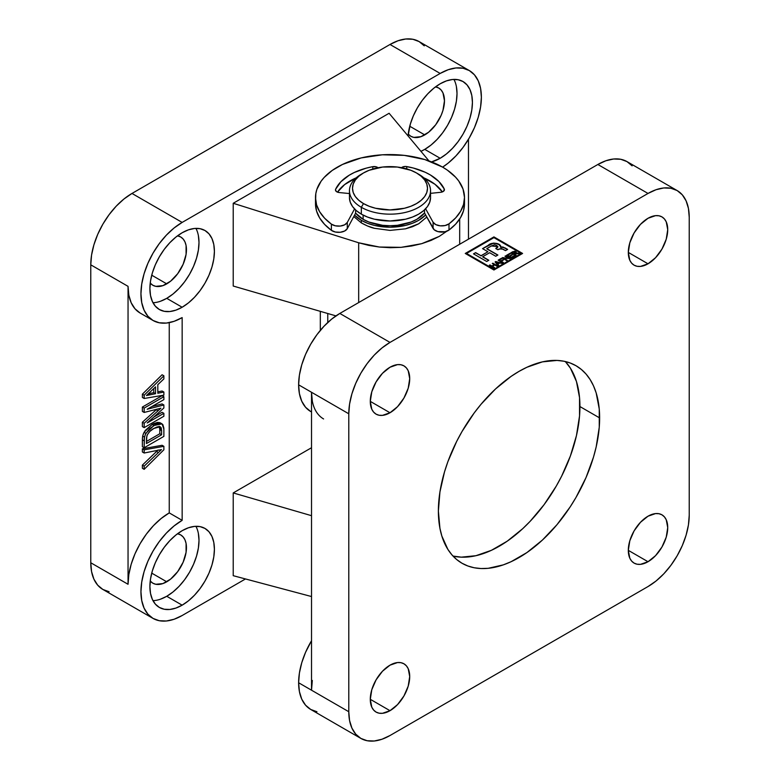 <?xml version="1.0" encoding="UTF-8"?>
<svg xmlns="http://www.w3.org/2000/svg" width="780" height="780" viewBox="0 0 780 780"><rect width="100%" height="100%" fill="white"/><g stroke="black" fill="none" stroke-linecap="round" stroke-linejoin="round"><path stroke-width="1.17" d="M323.593 418.957A58.285 33.647 -60 0 1 311.522 392.272L348.787 413.79L349.577 404.05L351.926 393.773L355.738 383.341L360.857 373.171L367.107 363.646L374.224 355.134L381.956 347.968L390 342.41L648.014 193.45L656.058 189.716L663.79 187.96L670.907 188.253L677.157 190.564L682.285 194.815L686.088 200.84L688.438 208.416L689.227 217.24L689.227 515.17L688.438 524.911L686.088 535.197L682.285 545.62L677.157 555.789L670.907 565.315L663.79 573.826L656.058 580.993L648.014 586.55L390 735.52A58.285 33.647 -60 0 1 360.857 738.407A58.285 33.647 -60 0 1 348.787 711.721L298.623 682.754A58.285 33.647 120 0 0 310.694 709.439L305.565 705.188L301.753 699.153L299.413 691.587L298.623 682.754L299.413 673.013L301.753 662.737L305.565 652.314L311.522 640.731A58.285 33.647 120 0 0 298.623 682.754L311.522 690.202L311.522 392.272L298.623 384.823A58.285 33.647 120 0 0 310.694 411.508L305.565 407.257L301.753 401.222L299.413 393.656L298.623 384.823L299.413 375.082L301.753 364.806L305.565 354.373L310.694 344.204L316.933 334.688L324.061 326.177L331.793 319L339.827 313.443L597.85 164.482L605.885 160.758L613.616 159.003L620.743 159.286L626.983 161.596L632.112 165.847M648.014 263.796A27.875 16.097 -60 0 1 634.082 265.171A27.875 16.097 -60 0 1 629.811 242.833A27.875 16.097 -60 0 1 648.014 218.273L640.477 224.357L634.082 232.986L629.811 242.833L628.309 252.408L648.014 263.796L655.561 257.702L661.957 249.083L666.227 239.226L667.729 229.651L666.227 221.812L664.404 218.926L661.957 216.899L658.963 215.787L655.561 215.65L648.014 218.273A27.875 16.097 -60 0 1 661.957 216.899A27.875 16.097 -60 0 1 666.227 239.226A27.875 16.097 -60 0 1 648.014 263.796L628.309 252.418L629.811 260.257L631.625 263.143L634.082 265.171L637.065 266.282L640.477 266.419L648.014 263.796M648.014 561.727A27.875 16.097 -60 0 1 634.082 563.101A27.875 16.097 -60 0 1 629.811 540.774A27.875 16.097 -60 0 1 648.014 516.204L640.477 522.298L634.082 530.917L629.811 540.774L628.309 550.349L648.014 561.727L655.561 555.643L661.957 547.014L666.227 537.167L667.729 527.592L666.227 519.743L664.404 516.857L661.957 514.829L658.963 513.718L655.561 513.581L648.014 516.204A27.875 16.097 -60 0 1 661.957 514.829A27.875 16.097 -60 0 1 666.227 537.167A27.875 16.097 -60 0 1 648.014 561.727L628.309 550.349L629.811 558.188L631.625 561.073L634.082 563.101L637.065 564.213L640.477 564.35L648.014 561.727M390 710.687A27.875 16.097 -60 0 1 376.067 712.072A27.875 16.097 -60 0 1 371.787 689.734A27.875 16.097 -60 0 1 390 665.174L382.453 671.258L376.067 679.887L371.787 689.734L370.295 699.309L390 710.687L397.546 704.603L403.933 695.975L408.213 686.127L409.705 676.553L408.213 668.704L406.39 665.827L403.933 663.79L400.949 662.688L397.546 662.551L390 665.174A27.875 16.097 -60 0 1 403.933 663.79A27.875 16.097 -60 0 1 408.213 686.127A27.875 16.097 -60 0 1 390 710.687L370.295 699.309L371.787 707.158L373.61 710.034L376.067 712.072L379.051 713.173L382.453 713.31L390 710.687M390 412.756A27.875 16.097 -60 0 1 376.067 414.141A27.875 16.097 -60 0 1 371.787 391.804A27.875 16.097 -60 0 1 390 367.244L382.453 373.327L376.067 381.947L371.787 391.804L370.295 401.378L390 412.756L397.546 406.673L403.933 398.044L408.213 388.196L409.705 378.622L408.213 370.773L406.39 367.897L403.933 365.859L400.949 364.757L397.546 364.621L390 367.244A27.875 16.097 -60 0 1 403.933 365.859A27.875 16.097 -60 0 1 408.213 388.196A27.875 16.097 -60 0 1 390 412.756L370.295 401.378L371.787 409.217L373.61 412.103L376.067 414.141L379.051 415.243L382.453 415.379L390 412.756M452.995 556.062A114.026 65.832 120 0 0 536.504 514.225A114.026 65.832 120 0 0 579.93 406.555L599.635 417.934A114.026 65.832 -60 0 1 549.861 532.682A114.026 65.832 -60 0 1 461.994 563.238A114.026 65.832 -60 0 1 438.38 511.036L439.93 528.304L441.851 536.055L447.895 549.422L451.971 554.911L456.68 559.533L461.994 563.238L467.854 565.987L474.211 567.762L480.997 568.532L488.153 568.318L503.275 564.876L511.105 561.697L526.909 552.572L542.412 540.062L557.017 524.648L570.16 506.922L576.02 497.396L586.053 477.506L593.502 457.099L596.164 446.959L599.255 427.284L599.255 409.032L596.164 392.906L593.502 385.846L590.119 379.538L586.053 374.049L581.334 369.437L576.02 365.732L570.16 362.983L563.803 361.208L557.017 360.428L542.412 361.871L526.909 367.263L519.012 371.377L511.105 376.389L495.602 388.898L480.997 404.313L474.211 412.932L461.994 431.564L456.68 441.402L447.895 461.643L444.512 471.861L439.93 491.975L438.38 511.036A114.026 65.832 -60 0 1 488.153 396.279A114.026 65.832 -60 0 1 576.02 365.732A114.026 65.832 -60 0 1 599.635 417.934L579.93 406.555A114.026 65.832 120 0 0 565.305 361.53L570.404 368.16L576.459 381.527L579.54 397.654L579.54 415.906L576.459 435.581L570.404 455.939L561.629 476.18L556.316 486.018L544.099 504.65L530.156 521.303L522.707 528.684L507.205 541.193L491.4 550.319L475.898 555.711L461.292 557.154L452.995 556.062M493.925 269.256L521.303 253.451L493.925 237.637L466.547 253.451L493.925 269.256L466.547 253.451L493.925 237.637L521.303 253.451L493.925 269.256M514.069 255.723L514.615 256.045L511.222 258.005L506.551 255.304L509.886 253.383L510.432 253.695L507.702 255.274L509.155 256.113L512.245 254.953L509.701 256.425L511.28 257.341L514.069 255.723L511.28 257.341L509.701 256.425L512.245 254.953L509.155 256.113L507.702 255.274L510.432 253.695L509.886 253.383L506.551 255.304L511.222 258.005L514.615 256.045L514.069 255.723M502.846 259.76L503.392 260.072L501.267 261.3L503.392 262.519L502.788 262.87L498.118 260.179L501.15 258.424L501.696 258.736L499.268 260.14L500.721 260.978L502.846 259.76L500.721 260.978L499.268 260.14L501.696 258.736L501.15 258.424L498.118 260.179L502.788 262.87L503.392 262.519L501.267 261.3L503.392 260.072L502.846 259.76M496.967 266.233L494.783 264.976L492.414 266.341L494.598 267.599L493.994 267.95L489.323 265.249L489.928 264.907L491.868 266.019L494.237 264.654L492.297 263.533L492.901 263.192L497.572 265.882L496.967 266.233L497.572 265.882L492.901 263.192L492.297 263.533L494.237 264.654L491.868 266.019L489.928 264.907L489.323 265.249L493.994 267.95L494.598 267.599L492.414 266.341L494.783 264.976L496.967 266.233M500.848 246.382L500.409 247.026L505.099 247.923L507.643 249.395L505.518 250.624L502.993 249.161L499.337 248.908L497.835 249.707L495.768 248.508L497.942 246.704L491.419 245.963L486.808 248.635L497.884 255.031L495.758 256.259L489.635 252.72L482.713 256.718L488.836 260.257L486.71 261.485L473.499 253.851L475.624 252.632L481.006 255.733L487.929 251.735L482.557 248.635L493.662 243.077L497.864 243.789L500.624 245.797L500.409 247.026L502.915 246.997L507.643 249.395L505.518 250.624L501.248 248.469L497.835 249.707L495.768 248.508L497.864 246.977L496.87 245.573L494.656 244.725L491.419 245.963L486.808 248.635L497.884 255.031L495.758 256.259L489.635 252.72L482.713 256.718L488.836 260.257L486.71 261.485L473.499 253.851L475.624 252.632L481.006 255.733L487.929 251.735L482.557 248.635L488.28 245.32C491.195 241.693 501.735 243.077 500.409 247.026L500.409 247.231C501.735 243.282 491.195 241.897 488.28 245.524L491.624 243.809L494.783 243.243L498.683 244.423L500.838 246.636M497.767 264.166L498.693 265.239L498.059 265.6L495.076 261.934L495.768 261.534L502.125 263.26L499.619 263.084L497.767 264.166L499.619 263.084L502.125 263.26L495.768 261.534L495.076 261.934L498.059 265.6L498.693 265.239L497.767 264.166M510.247 258.56L503.636 258.18L507.273 260.276L506.668 260.627L501.998 257.936L508.618 258.326L504.972 256.22L505.576 255.869L510.247 258.56L505.576 255.869L504.972 256.22L508.618 258.326L501.998 257.936L506.668 260.627L507.273 260.276L503.636 258.18L510.247 258.56M518.768 253.646L515.863 253.315L514.01 254.007L516.067 255.206L515.463 255.557L510.793 252.856L514.625 251.179L516.126 251.833L515.736 252.983L519.47 253.237L515.736 252.983L515.716 251.501L512.811 251.686L510.793 252.856L515.463 255.557L516.067 255.206L514.01 254.007L518.768 253.646M312.312 680.462L311.522 690.202L311.522 392.272L312.312 401.095M677.157 190.564L626.983 161.596A58.285 33.647 120 0 0 597.85 164.482L648.014 193.45L597.85 164.482L339.827 313.443L390 342.41L648.014 193.45A58.285 33.647 -60 0 1 677.157 190.564A58.285 33.647 -60 0 1 689.227 217.24L689.227 515.17A58.285 33.647 -60 0 1 648.014 586.55L390 735.52L381.956 739.245L374.224 741L367.107 740.717L360.857 738.407L355.738 734.155L351.926 728.12L349.577 720.554L348.787 711.721L348.787 413.79L348.787 711.721L311.522 690.202M316.933 711.75L310.694 709.439L360.857 738.407M311.522 411.957L310.694 411.508L311.522 411.986M522.59 253.451L493.925 269.997L465.25 253.451L493.925 236.896L522.59 253.451L493.925 269.997L465.25 253.451L493.925 236.896L465.436 253.549L493.925 236.896L522.59 253.451M327.756 322.501L327.756 313.502L327.756 322.501M339.827 313.443A58.285 33.647 120 0 0 298.623 384.823L348.787 413.79A58.285 33.647 -60 0 1 390 342.41L339.827 313.443M466.547 253.656L493.925 269.461L521.303 253.656L493.925 269.461L466.547 253.656M522.415 253.549L493.925 237.101L522.415 253.549M500.409 247.231L502.915 247.201L507.468 249.493L505.099 247.923L500.409 247.026M497.143 247.64L495.944 248.615L497.143 247.64M497.933 246.811L497.143 247.845L497.933 246.802M497.708 255.128L486.808 248.839L497.708 255.128M488.651 260.354L482.713 256.922L488.651 260.354M475.624 252.632L473.684 253.958L475.624 252.632M481.006 255.733L475.624 252.837L481.006 255.733M487.929 251.735L481.006 255.938L487.929 251.735M492.414 266.546L494.423 267.706L492.414 266.546M489.499 265.356L489.928 264.907L491.868 266.233L494.237 264.654L491.868 266.233L489.499 265.356M492.473 263.64L492.901 263.192L497.396 265.99L492.473 263.64M495.183 262.07L495.768 261.534L501.871 263.396L495.183 262.07M496.538 262.665L497.396 263.952L496.538 262.665L497.396 263.952L498.898 263.084L497.396 263.952L495.904 262.012L498.898 262.88L495.904 262.012L496.538 262.665M497.767 264.371L498.576 265.307L497.767 264.371M501.267 261.505L503.217 262.626L501.267 261.505M498.293 260.276L501.15 258.424L501.52 258.843L498.293 260.276M499.268 260.344L500.721 261.183L503.217 260.169L500.721 261.183L499.268 260.344M503.636 258.385L507.098 260.383L503.636 258.385M502.174 258.034L502.642 257.566L508.618 258.531L502.174 258.034M505.148 256.318L505.576 255.869L510.071 258.668L505.148 256.318M506.727 255.411L509.886 253.383L510.247 253.802L506.727 255.411M507.702 255.479L509.155 256.318L511.7 254.641L512.07 255.06L509.155 256.318L507.702 255.479M509.701 256.639L511.28 257.546L514.439 256.142L511.28 257.546L509.701 256.639M514.01 254.221L515.892 255.304L514.01 254.221M516.262 252.437L514.205 251.384L510.978 252.964L512.811 251.686L515.716 251.501L515.736 253.188L515.716 251.501M515.736 252.983L519.178 253.412L515.736 253.188M515.122 251.852L513.396 251.989L515.122 251.852L513.464 253.695L511.943 252.817L513.396 251.989L511.943 253.032L513.464 253.9L515.278 252.574L515.122 251.852L514.761 252.944M511.943 253.032L513.464 253.9L515.122 252.057L513.464 253.9L511.943 253.032M515.395 252.33L514.761 253.149M424.261 45.845L419.143 41.593L412.893 39.283L405.776 39L398.044 40.755L390 44.479L131.986 193.45L182.149 222.417L440.173 73.447A58.285 33.647 -60 0 1 469.306 70.561A58.285 33.647 -60 0 1 481.377 97.246A58.285 33.647 -60 0 1 442.611 167.134L448.207 163.069L455.939 155.893L463.066 147.381L469.306 137.855L474.435 127.686L478.247 117.263L480.587 106.987L481.377 97.246L480.587 88.413L478.247 80.847L474.435 74.812L469.306 70.561L463.066 68.25L455.939 67.967L448.207 69.722L440.173 73.447L182.149 222.417L174.115 227.965L166.384 235.141L159.256 243.653L153.017 253.178L147.888 263.348L144.076 273.77L141.736 284.047L140.946 293.787L141.736 302.62L144.076 310.186L147.888 316.222L153.017 320.473L159.256 322.784L166.384 323.066L174.115 321.311L182.149 317.587L182.149 520.348L174.115 525.905L166.384 533.072L159.256 541.583L153.017 551.109L147.888 561.278L144.076 571.701L141.736 581.987L140.946 591.727L141.736 600.551L144.076 608.127L147.888 614.152L153.017 618.404L159.256 620.714L166.384 620.997L174.115 619.242L182.149 615.517L245.486 578.955L182.149 615.517A58.285 33.647 -60 0 1 153.017 618.404A58.285 33.647 -60 0 1 144.076 571.701A58.285 33.647 -60 0 1 182.149 520.348L169.25 512.899L161.216 518.456L153.484 525.623L146.357 534.134L140.107 543.66L134.989 553.829L131.176 564.252L128.836 574.538L128.047 584.279L128.047 286.348L128.836 295.171L131.176 302.747L134.989 308.773L140.107 313.024A58.285 33.647 120 0 1 128.047 286.348L90.772 264.829L90.772 562.76L91.562 571.584L93.912 579.16L97.715 585.185L102.843 589.436L109.093 591.747M198.374 235.57L198.998 242.482L198.374 250.107L196.541 258.151L193.557 266.311L189.55 274.267L184.665 281.726L179.088 288.385L173.033 293.992L166.745 298.34L182.149 307.242A45.611 26.335 -60 0 1 159.344 309.504A45.611 26.335 -60 0 1 152.353 272.951A45.611 26.335 -60 0 1 182.149 232.762L188.448 229.837L194.493 228.462L200.07 228.686L204.955 230.5L208.972 233.825L211.955 238.543L213.788 244.471L214.403 251.374L213.788 258.999L211.955 267.043L208.972 275.203L204.955 283.169L200.07 290.618L194.493 297.277L188.448 302.894L182.149 307.242L175.861 310.157L169.816 311.532L164.239 311.308L159.344 309.504L155.337 306.169L152.353 301.45L150.52 295.523L149.906 288.619L150.52 280.995L152.353 272.951L155.337 264.79L159.344 256.834L164.239 249.376L169.816 242.716L175.861 237.11L182.149 232.762A45.611 26.335 -60 0 1 204.955 230.5A45.611 26.335 -60 0 1 211.955 267.043A45.611 26.335 -60 0 1 182.149 307.242L166.745 298.34A45.611 26.335 120 0 0 195.916 228.374M166.745 283.861L151.73 275.194L166.745 283.861A27.875 16.097 -60 0 1 152.812 285.246A27.875 16.097 -60 0 1 150.238 283.072L152.812 285.246L155.795 286.348L162.903 285.646L170.586 281.2L177.694 273.702L183.134 264.284L186.079 254.377L186.079 245.505L184.957 241.878L183.134 238.992L180.677 236.964A27.875 16.097 -60 0 1 184.957 259.301A27.875 16.097 -60 0 1 166.745 283.861M177.518 235.823A27.875 16.097 -60 0 1 180.677 236.964L177.518 235.823M198.374 533.51L198.998 540.413L198.374 548.038L196.541 556.082L193.557 564.242L189.55 572.198L184.665 579.657L179.088 586.316L173.033 591.932L166.745 596.281L182.149 605.173A45.611 26.335 -60 0 1 159.344 607.435A45.611 26.335 -60 0 1 152.353 570.882A45.611 26.335 -60 0 1 182.149 530.692L188.448 527.777L194.493 526.402L200.07 526.617L204.955 528.431L208.972 531.755L211.955 536.474L213.788 542.402L214.403 549.315L213.788 556.93L211.955 564.983L208.972 573.144L204.955 581.1L200.07 588.549L194.493 595.208L188.448 600.824L182.149 605.173L175.861 608.088L169.816 609.463L164.239 609.239L159.344 607.435L155.337 604.1L152.353 599.391L150.52 593.463L149.906 586.55L150.52 578.926L152.353 570.882L155.337 562.721L159.344 554.765L164.239 547.316L169.816 540.647L175.861 535.041L182.149 530.692A45.611 26.335 -60 0 1 204.955 528.431A45.611 26.335 -60 0 1 211.955 564.983A45.611 26.335 -60 0 1 182.149 605.173L166.745 596.281A45.611 26.335 120 0 0 195.916 526.305M166.745 581.792L151.73 573.125L166.745 581.792A27.875 16.097 -60 0 1 152.812 583.177A27.875 16.097 -60 0 1 150.238 581.002L152.812 583.177L155.795 584.279L162.903 583.576L170.586 579.14L177.694 571.633L183.134 562.214L186.079 552.318L186.079 543.436L184.957 539.809L183.134 536.933L180.677 534.895A27.875 16.097 -60 0 1 184.957 557.232A27.875 16.097 -60 0 1 166.745 581.792M177.518 533.754A27.875 16.097 -60 0 1 180.677 534.895L177.518 533.754M456.398 86.609L457.012 93.522L456.398 101.137L454.555 109.19L451.581 117.341L447.564 125.307L442.679 132.756L437.102 139.415L431.057 145.031L424.759 149.38L440.173 158.272L446.462 153.923L452.507 148.317L458.084 141.658L462.979 134.199L466.986 126.243L469.969 118.082L471.802 110.038L472.427 102.414L471.802 95.511L469.969 89.583L466.986 84.864L462.979 81.529L458.084 79.726L452.507 79.502L446.462 80.876L440.173 83.791A45.611 26.335 -60 0 0 408.067 135.944L410.377 123.991L413.351 115.83L417.368 107.864L422.253 100.415L427.83 93.756L433.875 88.14L440.173 83.791A45.611 26.335 -60 0 1 462.979 81.529A45.611 26.335 -60 0 1 469.969 118.082A45.611 26.335 -60 0 1 440.173 158.272L424.759 149.38A45.611 26.335 120 0 0 453.931 79.404M424.759 134.901L409.744 126.233L424.759 134.901A27.875 16.097 -60 0 1 410.826 136.276A27.875 16.097 -60 0 1 408.252 134.101L410.826 136.276L413.81 137.387L420.917 136.675L428.61 132.239L435.708 124.742L441.148 115.323L442.972 110.331L444.473 100.757L442.972 92.917L441.148 90.032L438.701 88.004A27.875 16.097 -60 0 1 442.972 110.331A27.875 16.097 -60 0 1 424.759 134.901M435.532 86.863A27.875 16.097 -60 0 1 438.701 88.004L435.532 86.863M361.335 222.895L353.779 216.567L361.335 222.895L361.335 220.34L361.335 222.895C366.6 225.791 370.988 227.594 374.488 228.316L367.477 225.986L361.335 222.895M468.478 239.168L468.478 139.269L468.478 239.168M469.306 70.561L419.143 41.593A58.285 33.647 120 0 0 390 44.479L440.173 73.447L390 44.479L131.986 193.45L182.149 222.417A58.285 33.647 -60 0 0 144.076 273.77A58.285 33.647 -60 0 0 153.017 320.473A58.285 33.647 -60 0 0 182.149 317.587L182.149 520.348L169.25 512.899L169.25 322.647L169.25 512.899A58.285 33.647 120 0 0 128.047 584.279L128.047 286.348L90.772 264.829L90.772 562.76L128.047 584.279L90.772 562.76A58.285 33.647 120 0 0 102.843 589.436L153.017 618.404M142.379 448.802L142.379 451.981L144.163 453.014L144.163 449.836L163.878 446.316L163.878 449.777L144.163 469.326L144.163 466.148L161.48 449.592L144.163 453.014L142.379 451.981L142.379 448.802L144.163 449.836L142.379 448.802L162.084 445.282L163.878 446.316L162.084 445.282L142.379 448.802M158.086 449.992L142.379 465.114L142.379 468.293L144.163 469.326L142.379 468.293L142.379 465.114L144.163 466.148L142.379 465.114L156.507 451.493L158.291 452.527L156.507 451.493L157.579 450.469M162.064 423.891L160.27 422.857L152.12 424.466L145.324 430.355L143.198 434.158L142.428 437.97L142.379 446.726L144.163 447.759L163.878 436.381L163.849 428.084L162.864 424.613L161.674 423.706L159.315 423.452L155.746 424.544L149.594 428.649L145.382 434.245L144.3 438.058L144.163 447.759L144.456 437.083L145.86 433.319L153.913 425.5L162.064 423.891L163.878 429.127L163.878 436.381L144.163 447.759L142.379 446.726L142.379 439.803L144.163 440.837L142.379 439.803L142.662 436.049L144.456 437.083L142.662 436.049L144.066 432.286L145.86 433.319L144.066 432.286L152.12 424.466L153.913 425.5L152.12 424.466L153.953 423.511L157.521 422.419L159.88 422.662M162.084 374.761L142.379 394.173L142.379 397.449L144.163 398.482L144.163 395.206L163.878 375.794L163.878 378.904L157.814 384.686L157.814 393.247L163.878 392.038L163.878 395.138L144.163 398.482L144.163 395.206L163.878 375.794L163.878 378.904L157.814 384.686L157.814 393.247L163.878 392.038L163.878 395.138L144.163 398.482L142.379 397.449L142.379 394.173L144.163 395.206L142.379 394.173L162.084 374.761L163.878 375.794L162.084 374.761M162.084 391.004L157.814 391.852L162.084 391.004L163.878 392.038L162.084 391.004M162.084 403.933L151.856 406.555L162.084 403.933L163.878 404.966L163.878 407.989L147.196 422.965L163.878 413.332L163.878 416.247L144.163 427.635L144.163 423.267L160.894 408.203L144.163 412.444L144.163 408.086L163.878 396.698L163.878 399.623L147.196 409.247L163.878 404.966L162.084 403.933M162.084 395.665L142.379 407.043L142.379 411.401L144.163 412.444L142.379 411.401L142.379 407.043L144.163 408.086L142.379 407.043L162.084 395.665L163.878 396.698L162.084 395.665M156.926 409.1L142.379 422.233L142.379 426.592L144.163 427.635L142.379 426.592L142.379 422.233L144.163 423.267L142.379 422.233L156.205 409.744L157.999 410.777L156.205 409.744L156.721 409.285M162.084 412.298L153.66 417.163L162.084 412.298L163.878 413.332L162.084 412.298M440.173 158.272L431.574 161.889A45.611 26.335 -60 0 0 440.173 158.272M233.22 286.036L233.22 203.278L389.103 113.276L233.22 203.278L233.22 286.036L335.965 315.89L233.22 286.036M233.22 575.689L233.22 492.931L311.522 447.73L233.22 492.931L233.22 575.689L311.522 596.544L233.22 575.689M131.986 193.45L123.942 199.007L116.21 206.173L109.093 214.685L102.843 224.211L97.715 234.38L93.912 244.803L91.562 255.089L90.772 264.829A58.285 33.647 120 0 1 131.986 193.45M311.522 515.687L233.22 492.931L311.522 515.687M358.673 302.572L358.673 242.775L233.22 203.278L358.673 242.775L358.673 302.572M379.353 247.036L358.673 242.775L368.755 245.388L379.353 247.036L390.215 247.699L401.076 247.348L379.353 247.036M421.717 243.672L401.076 247.348L411.655 245.993L421.717 243.672L430.999 240.445L439.276 236.379L421.717 243.672M446.755 231.25L439.276 236.379L446.755 231.25M428.971 160.924L389.103 113.276L428.971 160.924M390 230.402L374.488 228.316L390 230.402L405.512 228.823L390 230.402M426.777 217.064L418.665 223.811L405.512 228.823L412.523 226.707L418.665 223.811L426.777 217.054M424.759 149.38L420.937 151.33A45.611 26.335 120 0 0 424.759 149.38M152.987 600.658A45.611 26.335 120 0 0 166.745 596.281L160.456 599.196M152.987 302.728A45.611 26.335 120 0 0 166.745 298.34L160.456 301.265M155.542 393.705L155.542 386.86L146.445 395.538L155.542 393.705L153.748 392.671L148.297 393.773L153.748 392.671L155.542 393.705L155.542 386.86L146.445 395.538L155.542 393.705M148.288 393.783L150.062 394.807L148.288 393.783M153.748 388.567L153.748 392.671L153.748 388.567M163.878 416.247L163.878 413.332L147.196 422.965L163.878 407.989L163.878 404.966L147.196 409.247L163.878 399.623L163.878 396.698L144.163 408.086L144.163 412.444L160.894 408.203L144.163 423.267L144.163 427.635L163.878 416.247M161.606 430.648L161.606 434.782L146.445 443.537L146.513 437.746L147.391 434.635L149.906 431.34L153.874 428.444L157.189 426.894L159.871 426.621L161.177 427.723L161.606 430.648L159.812 429.614L159.812 433.748L146.445 441.46L159.812 433.748L161.606 434.782L159.812 433.748L159.812 429.614L161.606 430.648L160.212 426.719L153.874 428.444C150.91 429.839 148.57 432.334 146.845 435.923L146.445 443.537L161.606 434.782L161.606 430.648M159.315 426.543L159.812 429.614L159.13 426.26M163.878 449.777L163.878 446.316L144.163 449.836L144.163 453.014L161.48 449.592L144.163 466.148L144.163 469.326L163.878 449.777M363.48 172.965L361.335 174.203A40.54 23.41 0 0 0 361.335 207.304L363.48 203.58A37.498 21.655 180 0 1 363.48 172.965A37.498 21.655 180 0 1 416.52 172.965L421.18 176.241L424.651 179.985L426.787 184.051L427.498 188.272L426.787 192.494L424.651 196.56L421.18 200.304L416.52 203.58L410.836 206.281L404.352 208.28L390 209.927L375.648 208.28L369.164 206.281L363.48 203.58L358.819 200.304L355.348 196.56L353.213 192.494L352.502 188.272L353.213 184.051L355.348 179.985L358.819 176.241L363.48 172.965L369.164 170.274L382.688 167.037L397.312 167.037L410.836 170.274L416.52 172.965A37.498 21.655 180 0 1 416.52 203.59A37.498 21.655 180 0 1 363.48 203.58L361.335 207.304A40.54 23.41 0 0 0 418.665 207.304A40.54 23.41 0 0 0 418.665 174.203L418.665 174.203A40.54 23.41 180 0 1 430.54 190.759A40.54 23.41 180 0 1 405.512 212.384A40.54 23.41 180 0 1 361.335 207.304L361.335 214.139A40.54 23.41 0 0 0 405.512 219.209A40.54 23.41 0 0 0 430.54 197.584L429.76 202.156L427.459 206.544L423.706 210.59L418.665 214.139L412.523 217.045L405.512 219.209L390 220.993L374.488 219.209L367.477 217.045L361.335 214.139L356.294 210.59L352.54 206.544L350.24 202.156L349.459 197.584A40.54 23.41 0 0 0 361.335 214.139L361.335 207.304A40.54 23.41 180 0 1 349.459 190.759A40.54 23.41 180 0 1 362.447 173.589M363.119 215.114L363.119 219.307A38.005 21.947 0 0 0 424.515 212.979L416.881 219.307L411.119 222.037L397.42 225.313L390 225.732L382.58 225.313L368.881 222.037L363.119 219.307L363.119 215.114M425.617 214.968A40.54 23.41 180 0 1 361.335 220.34A40.54 23.41 180 0 1 354.549 215.143L361.335 220.34L367.477 223.255L374.488 225.42L390 227.204L405.512 225.42L412.523 223.255L418.665 220.34L425.617 214.968M355.622 213.155A38.005 21.947 0 0 0 363.119 219.307L355.622 213.155L355.622 209.995L355.622 213.155L347.285 228.657L347.285 222.446A9.126 5.265 180 0 1 340.216 226.064A9.126 5.265 180 0 1 331.393 224.133A74.5 43.007 180 0 1 315.5 197.769A74.5 43.007 180 0 1 315.5 197.584A74.5 43.007 180 0 1 389.844 154.576A74.5 43.007 180 0 1 464.5 197.399A74.5 43.007 180 0 1 464.5 197.584A74.5 43.007 180 0 1 448.997 223.85A9.126 5.265 180 0 1 440.203 225.82A9.126 5.265 180 0 1 433.085 222.232L425.617 208.767L433.085 222.232L433.085 228.442L433.085 222.232L435.776 224.601L440.203 225.82L445.078 225.537L448.997 223.85L448.997 230.051L448.997 223.85L455.676 217.883L460.57 211.37L463.534 204.477L464.5 197.399L463.008 189.014L458.708 180.95L455.549 177.148L447.389 170.157L442.455 167.037L424.837 159.569L404.215 155.366L382.375 154.801L361.198 157.921L342.488 164.453L332.212 170.44L324.148 177.47L321.048 181.291L316.875 189.374L315.832 193.557L315.5 203.98L315.5 197.769L316.573 204.847L319.634 211.721L324.626 218.205L331.393 224.133L331.393 230.344L331.393 224.133L335.341 225.81L340.216 226.064L344.623 224.825L347.285 222.446L347.285 228.657L355.622 213.155M315.5 203.609A74.5 43.007 0 0 0 315.5 203.794A74.5 43.007 0 0 0 315.5 203.98A74.5 43.007 0 0 0 331.393 230.344A9.126 5.265 0 0 0 340.216 232.274A9.126 5.265 0 0 0 347.285 228.657L344.623 231.036L340.216 232.274L335.341 232.021L331.393 230.344L324.626 224.416L319.634 217.922L316.573 211.048L315.5 203.98M378.339 168.07L376.447 166.881L372.791 166.666L366.239 168.149L354.354 172.458L349.196 175.227L340.88 181.759L335.615 189.277A4.563 2.633 0 0 0 335.468 189.969L336.541 191.656L339.251 192.553A4.563 2.633 180 0 1 335.468 189.969A4.563 2.633 180 0 1 335.468 189.95A4.563 2.633 180 0 1 335.615 189.277L335.615 190.622L335.615 189.277A56.258 32.477 180 0 1 372.791 166.666L372.791 169.036L372.791 166.666A4.563 2.633 180 0 1 378.037 167.758M339.251 192.553L349.459 193.557L339.251 192.553M356.197 177.83A56.258 32.477 -0 0 0 337.486 192.143L344.682 184.548L356.197 177.83M401.544 167.671A4.563 2.633 180 0 1 406.741 166.579L406.741 168.899L406.741 166.579A56.258 32.477 180 0 1 444.259 189.014L444.259 190.398L444.259 189.014A4.563 2.633 180 0 1 444.424 189.706A4.563 2.633 180 0 1 440.671 192.299L443.713 191.11L444.259 189.014L438.886 181.516L430.472 175.022L425.276 172.282L413.322 168.031L405.815 166.471L403.094 166.813L401.222 168.012M442.357 191.909A56.258 32.477 -0 0 0 423.803 177.83L435.026 184.324L442.357 191.909M430.54 193.352L440.671 192.299L430.54 193.352M424.515 209.869L424.515 212.979L433.085 228.442A9.126 5.265 0 0 0 440.203 232.021A9.126 5.265 0 0 0 448.997 230.051A74.5 43.007 0 0 0 464.5 203.794A74.5 43.007 0 0 0 464.5 203.609L463.534 210.688L460.57 217.581L455.676 224.094L448.997 230.051L445.078 231.748L437.843 231.592L434.158 229.73L424.515 212.979L424.515 209.869M354.549 208.942L347.285 222.446L354.549 208.942M320.317 311.347L320.317 330.389M459.683 244.247L459.683 219.005M153.017 320.473L140.117 313.024M418.665 174.203L416.52 172.965M430.54 190.759L430.54 197.584M349.459 190.759L349.459 197.584M315.5 203.794L315.5 197.584M464.5 203.794L464.5 197.584"/></g></svg>
